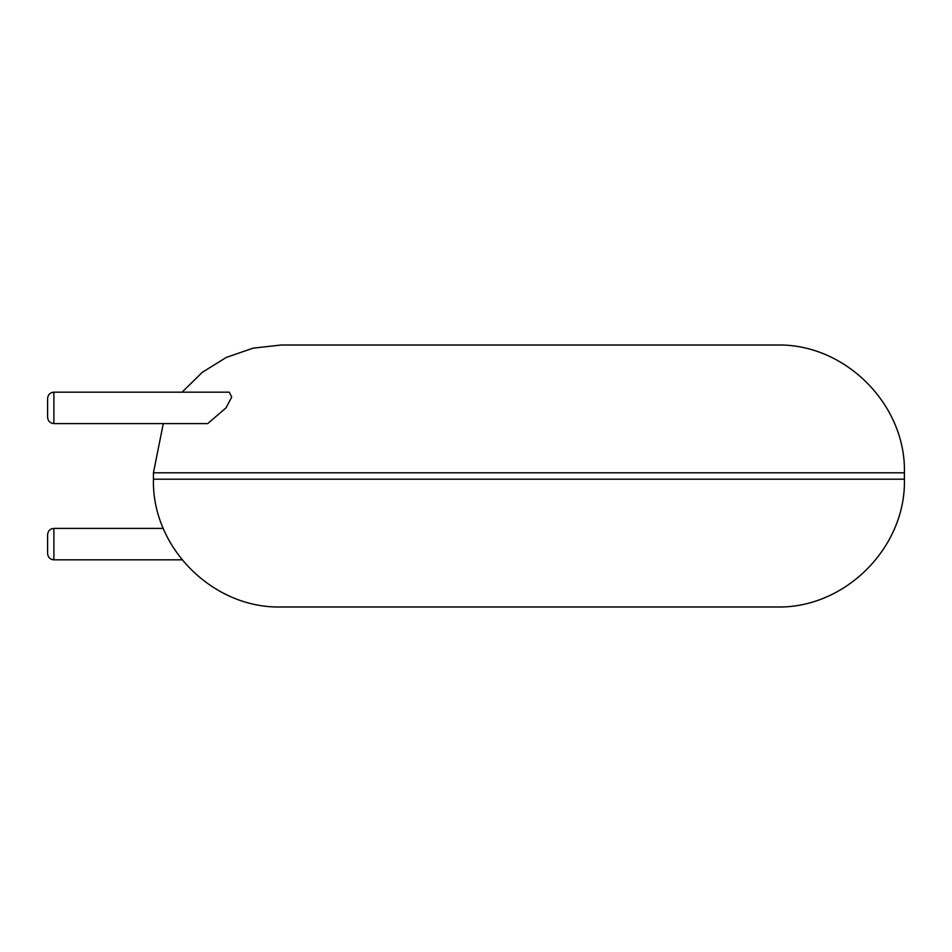 <?xml version="1.0" encoding="UTF-8"?>
<svg xmlns="http://www.w3.org/2000/svg" width="952" height="952" viewBox="0 0 952 952"><rect width="100%" height="100%" fill="white"/><g stroke="black" fill="none" stroke-linecap="round" stroke-linejoin="round"><path stroke-width="1.43" d="M528.919 606.983L776.618 606.983C844.9 608.745 906.161 547.471 904.4 479.189L153.439 479.189C151.677 547.471 212.927 608.745 281.221 606.983L528.919 606.983M182.082 392.176L202.276 372.327L226.326 357.405L253.089 348.158L281.221 345.017L776.618 345.017C844.9 343.255 906.161 404.529 904.4 472.811L904.4 479.189M53.883 392.176L229.265 392.176L231.717 397.079L226.005 407.884L207.691 423.604L53.883 423.604C50.099 423.271 48.005 421.177 47.6 417.321L47.6 398.46C48.005 394.604 50.099 392.51 53.883 392.176L53.883 423.604M53.883 559.824L53.883 528.396C50.099 528.729 48.005 530.823 47.6 534.679L47.6 553.54C48.005 557.396 50.099 559.49 53.883 559.824L182.082 559.824M153.439 479.189L153.439 472.811L904.4 472.811M153.439 472.811L163.28 423.604M53.883 528.396L163.28 528.396"/></g></svg>
